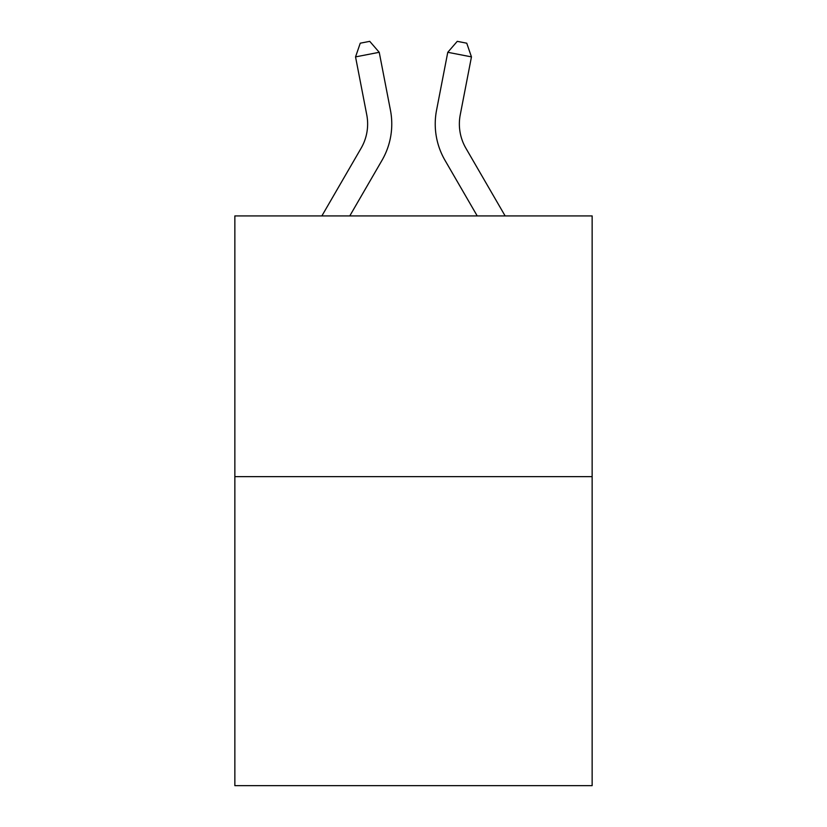 <?xml version="1.0" encoding="UTF-8"?>
<svg xmlns="http://www.w3.org/2000/svg" width="827" height="827" viewBox="0 0 827 827"><rect width="100%" height="100%" fill="white"/><g stroke="black" fill="none" stroke-linecap="round" stroke-linejoin="round"><path stroke-width="1.24" d="M592.142 476.641L592.142 215.919L234.858 215.919L234.858 785.65L592.142 785.65L592.142 476.641L234.858 476.641M390.447 110.218L379.231 52.297L390.447 110.218A72.425 72.425 0 0 1 382.012 160.304L349.78 215.919M505.132 215.919L465.88 148.198A48.286 48.286 0 0 1 460.246 114.808L471.462 56.887L447.769 52.297L436.553 110.218A72.425 72.425 0 0 0 444.988 160.304L477.22 215.919M321.868 215.919L361.12 148.198A48.286 48.286 0 0 0 366.754 114.808L355.538 56.887L360.262 43.19L369.741 41.35L379.231 52.297L355.538 56.887M471.462 56.887L466.738 43.19L457.259 41.35L447.769 52.297L436.553 110.218M465.88 148.198A48.286 48.286 0 0 1 460.246 114.808A48.286 48.286 0 0 0 465.88 148.198A48.286 48.286 0 0 1 460.246 114.808A48.286 48.286 0 0 0 465.88 148.198A48.286 48.286 0 0 1 460.246 114.808A48.286 48.286 0 0 0 465.88 148.198A48.286 48.286 0 0 1 460.246 114.808A48.286 48.286 0 0 0 465.88 148.198M361.12 148.198A48.286 48.286 0 0 0 366.754 114.808A48.286 48.286 0 0 1 361.12 148.198A48.286 48.286 0 0 0 366.754 114.808A48.286 48.286 0 0 1 361.12 148.198"/></g></svg>
